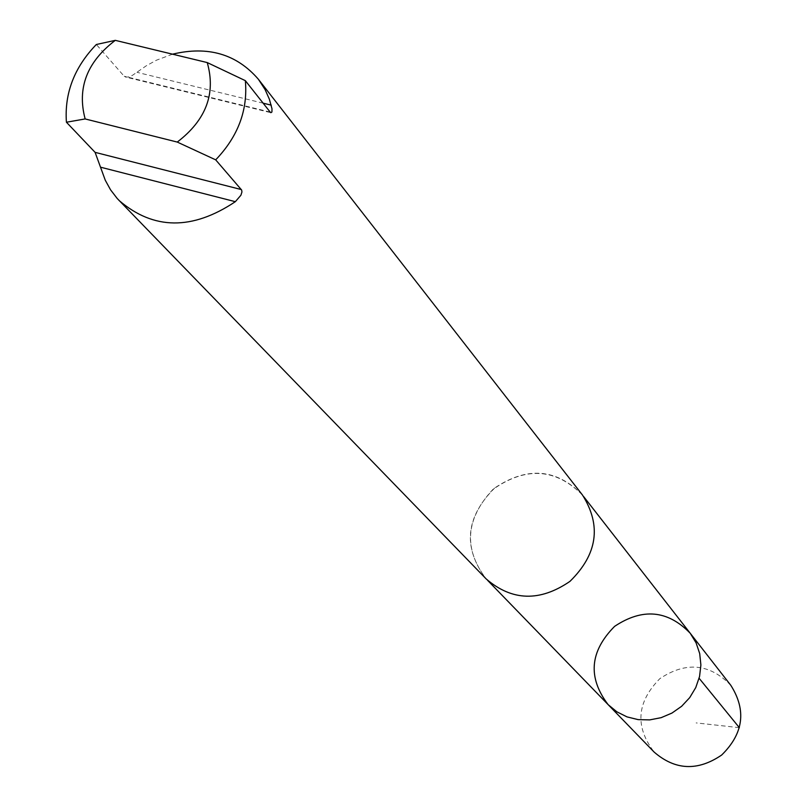 <?xml version="1.0" encoding="UTF-8"?>
<svg xmlns="http://www.w3.org/2000/svg" width="807" height="807" viewBox="0 0 807 807"><rect width="100%" height="100%" fill="white"/><g stroke="black" fill="none" stroke-linecap="round" stroke-linejoin="round"><path stroke-width="0.61" stroke-dasharray="4.04 3.03" d="M730.839 685.355C709.686 663.536 686.051 661.276 659.924 678.596C636.662 702.1 634.746 726.593 654.154 752.094M582.483 495.034C555.67 468.231 525.821 466.355 492.936 489.415C465.548 518.81 463.279 548.639 486.127 578.881M172.527 54.18L156.538 60.162L146.44 65.68L132.439 75.344L128.848 76.897L125.801 77.139L124.187 76.251L96.336 44.496M494.661 488.013C465.427 517.378 462.593 547.66 486.147 578.851C511.961 601.074 539.893 601.901 569.934 581.343C597.452 554.348 601.619 525.579 582.442 495.044C556.558 468.514 527.294 466.164 494.661 488.013M608.145 704.652C587.567 677.567 589.725 651.461 614.621 626.353C642.533 607.802 667.732 610.102 690.207 633.243M739.343 727.662L696.128 722.901M263.122 103.165L136.958 72.307M270.153 112.062L124.187 76.251M486.147 578.851L487.559 580.304M582.442 495.044L583.693 496.648M270.143 112.506L125.71 77.069"/><path stroke-width="1.21" d="M614.621 626.353C642.533 607.802 667.732 610.102 690.207 633.243L696.088 642.866L699.709 653.62L700.89 665.008L699.558 676.498L695.775 687.544L689.713 697.631L681.653 706.266L671.979 713.055L661.155 717.665L649.685 719.894L638.125 719.622L627.009 716.888L616.861 711.814L608.145 704.652C587.567 677.567 589.725 651.461 614.621 626.353M654.154 752.094C675.237 770.332 697.752 771.31 721.69 755.019C743.55 733.523 746.596 710.301 730.839 685.355L690.207 633.243L696.088 642.866L699.709 653.62L700.89 665.008L699.558 676.498L695.775 687.544L689.713 697.631L681.653 706.266L671.979 713.055L661.155 717.665L649.685 719.894L638.125 719.622L627.009 716.888L616.861 711.814L608.145 704.652L654.154 752.094M119.073 200.489C153.542 230.035 192.288 230.439 235.341 201.679L240.91 195.223L241.949 191.945L241.646 190.038L215.691 159.847L177.258 142.072L85.149 118.942C76.917 88.104 86.974 61.907 115.3 40.35L96.336 44.496C74.345 67.294 64.368 93.209 66.416 122.23L95.095 152.352L105.283 180.264L110.569 189.847L117.217 198.492L486.127 578.881C511.961 601.114 539.903 601.941 569.954 581.373C597.483 554.359 601.659 525.579 582.483 495.034L258.381 79.257C236.612 54.049 207.994 45.686 172.527 54.18M270.829 112.698L271.929 112.002L271.989 108.784L269.346 99.14L265.11 89.627L258.381 79.257M215.691 159.847C238.115 136.403 247.991 110.004 245.338 80.65L270.153 112.062M177.258 142.072C206.047 120.061 216.044 93.562 207.238 62.573L245.338 80.65M85.149 118.942L66.416 122.23M115.3 40.35L207.238 62.573M699.124 678.284L739.343 727.662M271.243 105.152L263.122 103.165M235.341 201.679L100.744 167.241M241.333 189.564L95.095 152.352M487.559 580.304L608.145 704.652M583.693 496.648L690.207 633.243"/></g></svg>
